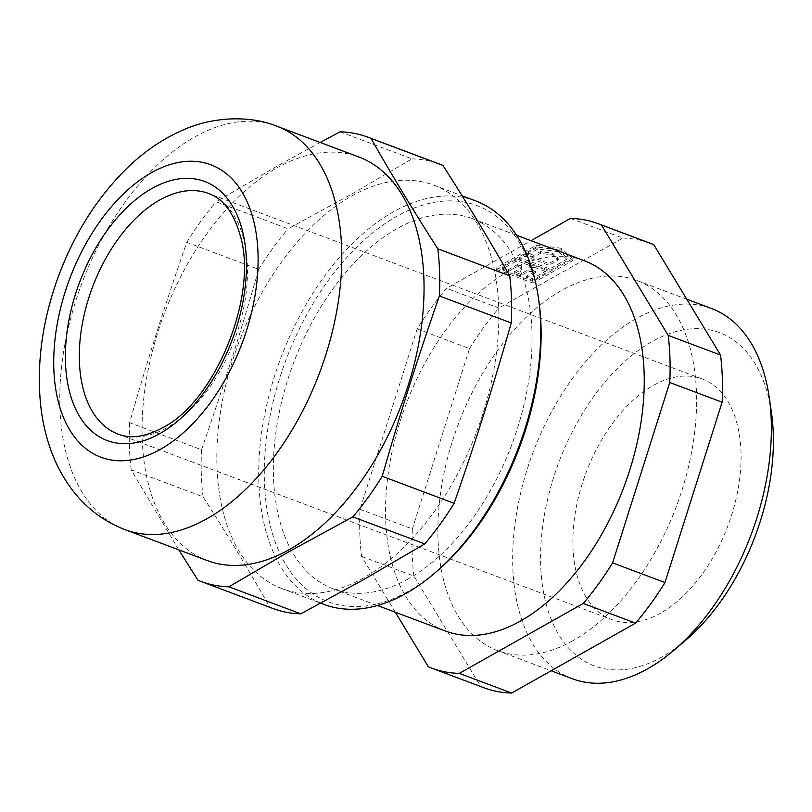 <?xml version="1.0" encoding="UTF-8"?>
<svg xmlns="http://www.w3.org/2000/svg" width="812" height="812" viewBox="0 0 812 812"><rect width="100%" height="100%" fill="white"/><g stroke="black" fill="none" stroke-linecap="round" stroke-linejoin="round"><path stroke-width="0.61" stroke-dasharray="4.06 3.04" d="M395.342 612.228L361.573 556.403A237.307 139.816 110.6 0 1 360.01 509.266L417.165 328.921A237.307 139.816 110.6 0 1 446.519 288.341L530.987 240.687M445.331 631.005A197.752 116.512 110.6 0 1 405.817 404.914A197.752 116.512 110.6 0 1 584.447 260.784M483.769 687.703A237.307 139.816 110.6 0 1 480.724 686.485L428.371 666.814M361.573 556.403L413.917 576.073L480.724 686.485M413.917 576.073A237.307 139.816 110.6 0 1 412.354 528.937L360.01 509.266M417.165 328.921L469.509 348.592L412.354 528.937M469.509 348.592A237.307 139.816 110.6 0 1 498.872 308.012L446.519 288.341M570.481 218.408L622.824 238.078L498.872 308.012M622.824 238.078A237.307 139.816 110.6 0 1 650.706 243.427M573.039 640.587A197.752 116.512 110.6 0 1 497.675 650.676A197.752 116.512 110.6 0 1 458.171 424.585A197.752 116.512 110.6 0 1 636.801 280.455A197.752 116.512 110.6 0 1 692.21 448.823A197.752 116.512 110.6 0 1 573.039 640.587M408.517 578.763A197.752 116.512 110.6 0 1 333.153 588.862A197.752 116.512 110.6 0 1 293.639 362.761A197.752 116.512 110.6 0 1 472.269 218.631A197.752 116.512 110.6 0 1 527.678 386.999A197.752 116.512 110.6 0 1 408.517 578.763M561.193 248.249L536.519 245.092L496.497 267.666L532.845 281.328L572.866 258.744L561.193 248.249L561.254 249.994L536.58 246.838L536.519 245.092M572.46 678.781A197.752 116.512 110.6 0 1 517.051 510.413A197.752 116.512 110.6 0 1 636.222 318.649A197.752 116.512 110.6 0 1 711.586 308.55M436.876 571.262A211.597 124.672 110.6 0 1 265.788 500.466A211.597 124.672 110.6 0 1 396.5 216.469A211.597 124.672 110.6 0 1 538.742 300.176M536.58 246.838L496.558 269.422L496.497 267.666M496.558 269.422L532.905 283.073L532.845 281.328M532.905 283.073L572.917 260.5L572.866 258.744M572.917 260.5L561.254 249.994M685.724 640.191A177.98 104.86 110.6 0 1 541.817 580.651A177.98 104.86 110.6 0 1 651.752 341.771A177.98 104.86 110.6 0 1 771.4 412.181M475.538 200.838A215.556 126.997 -69.4 0 0 393.394 211.851A215.556 126.997 -69.4 0 0 263.504 420.87A215.556 126.997 -69.4 0 0 323.897 604.392M558.362 251.629L537.889 249.01L527.678 254.765L533.88 257.089L540.498 253.354L552.566 254.897L558.27 260.033L548.973 265.28L525.009 256.277L519.66 259.292L549.815 270.629L568.035 260.337L558.362 251.629L558.301 249.883L537.828 247.264L527.627 253.019L533.819 255.344L540.447 251.608L552.505 253.151L558.209 258.277L548.912 263.535L524.948 254.521L519.599 257.546L549.754 268.873L567.984 258.592L558.301 249.883M534.631 267.432L529.83 267.727L529.485 265.504L516.98 260.804L502.323 269.077L508.515 271.401L517.823 266.153L521.568 267.554L521.842 269.32L514.311 273.573L520.502 275.897L528.044 271.644L531.85 271.421L535.595 272.822L526.288 278.08L532.479 280.404L547.136 272.132L534.631 267.432L534.58 265.686L529.779 265.971L529.424 263.748L516.919 259.058L502.273 267.321L508.464 269.645L517.762 264.397L521.507 265.808L521.791 267.574L514.25 271.827L520.441 274.151L527.983 269.899L531.789 269.665L535.534 271.076L526.227 276.324L532.418 278.648L547.075 270.386L534.58 265.686M660.755 613.05A128.54 75.739 110.6 0 1 611.771 619.617A128.54 75.739 110.6 0 1 586.081 472.645A128.54 75.739 110.6 0 1 702.197 378.96A128.54 75.739 110.6 0 1 738.209 488.408A128.54 75.739 110.6 0 1 660.755 613.05M364.162 577.647A215.556 126.997 110.6 0 1 282.018 588.659A215.556 126.997 110.6 0 1 238.951 342.207A215.556 126.997 110.6 0 1 433.659 185.106A215.556 126.997 110.6 0 1 494.051 368.628A215.556 126.997 110.6 0 1 364.162 577.647M520.502 275.897L520.441 274.151M514.311 273.573L514.25 271.827M568.035 260.337L567.984 258.592M549.815 270.629L549.754 268.873M537.889 249.01L537.828 247.264M547.136 272.132L547.075 270.386M529.485 265.504L529.424 263.748M529.83 267.727L529.779 265.971M548.973 265.28L548.912 263.535M558.27 260.033L558.209 258.277M527.678 254.765L527.627 253.019M519.66 259.292L519.599 257.546M552.566 254.897L552.505 253.151M532.479 280.404L532.418 278.648M526.288 278.08L526.227 276.324M528.044 271.644L527.983 269.899M521.568 267.554L521.507 265.808M517.823 266.153L517.762 264.397M521.842 269.32L521.791 267.574M508.515 271.401L508.464 269.645M502.323 269.077L502.273 267.321M525.009 256.277L524.948 254.521M540.498 253.354L540.447 251.608M533.88 257.089L533.819 255.344M535.595 272.822L535.534 271.076M516.98 260.804L516.919 259.058M531.85 271.421L531.789 269.665M340.086 131.838L411.988 158.858L351.322 194.312L288.037 228.791L216.124 201.772L276.801 166.308L320.141 142.455M411.988 158.858A237.307 139.816 110.6 0 1 439.871 164.207M272.923 608.482A237.307 139.816 110.6 0 1 269.878 607.264L197.976 580.245M178.813 549.876L131.179 469.833L203.081 496.853C227.106 534.316 249.375 571.12 269.878 607.264M203.081 496.853A237.307 139.816 110.6 0 1 201.518 449.716L129.615 422.697C148.586 356.61 164.278 307.109 186.77 242.341L258.673 269.361C239.692 335.447 224.01 384.949 201.518 449.716M258.673 269.361A237.307 139.816 110.6 0 1 288.037 228.791M186.77 242.341A237.307 139.816 110.6 0 1 216.124 201.772M131.179 469.833A237.307 139.816 110.6 0 1 129.615 422.697M207.233 560.554A215.556 126.997 110.6 0 1 164.166 314.112A215.556 126.997 110.6 0 1 358.874 157M702.197 378.96L208.613 193.489A128.54 75.739 110.6 0 1 244.625 302.937A128.54 75.739 110.6 0 1 167.17 427.579A128.54 75.739 110.6 0 1 118.176 434.146L611.771 619.617M124.967 529.647A215.556 126.997 110.6 0 1 81.9 283.195A215.556 126.997 110.6 0 1 276.608 126.093M333.153 588.862L377.458 605.508M472.269 218.631L516.584 235.277M497.675 650.676L551.145 670.773M636.801 280.455L686.779 299.232M282.018 588.659L320.75 603.214M433.659 185.106L462.079 195.783"/><path stroke-width="1.22" d="M511.651 693.052L635.603 623.119L583.249 603.448L459.298 673.381L511.651 693.052A237.307 139.816 110.6 0 1 483.769 687.703L431.416 668.032A237.307 139.816 110.6 0 1 428.371 666.814L395.342 612.228M530.987 240.687L570.481 218.408A237.307 139.816 110.6 0 1 598.363 223.757A237.307 139.816 110.6 0 1 601.408 224.975L668.205 335.386A237.307 139.816 110.6 0 1 669.768 382.523L612.613 562.868A237.307 139.816 110.6 0 1 583.249 603.448M459.298 673.381A237.307 139.816 110.6 0 1 431.416 668.032M516.584 235.277L584.447 260.784A197.752 116.512 110.6 0 1 639.856 429.152A197.752 116.512 110.6 0 1 520.695 620.916A197.752 116.512 110.6 0 1 445.331 631.005L377.458 605.508M598.363 223.757L650.706 243.427A237.307 139.816 110.6 0 1 653.751 244.645L601.408 224.975M668.205 335.386L720.559 355.057L653.751 244.645M720.559 355.057A237.307 139.816 110.6 0 1 722.122 402.194L669.768 382.523M612.613 562.868L664.967 582.539L722.122 402.194M664.967 582.539A237.307 139.816 110.6 0 1 635.603 623.119M686.779 299.232L711.586 308.55A197.752 116.512 110.6 0 1 769.157 396.885A197.752 116.512 110.6 0 1 673.96 650.229A197.752 116.512 110.6 0 1 647.834 668.682A197.752 116.512 110.6 0 1 572.46 678.781L551.145 670.773M538.295 297.121L538.742 300.176A211.597 124.672 110.6 0 1 436.876 571.262L434.532 573.262A215.556 126.997 -69.4 0 0 538.295 297.121A215.556 126.997 -69.4 0 0 475.538 200.838L462.079 195.783M769.157 396.885L771.4 412.181A177.98 104.86 110.6 0 1 685.724 640.191L673.96 650.229M320.75 603.214L323.897 604.392A215.556 126.997 -69.4 0 0 406.051 593.389A215.556 126.997 -69.4 0 0 434.532 573.262M320.141 142.455L340.086 131.838A237.307 139.816 110.6 0 1 367.958 137.187L439.871 164.207A237.307 139.816 110.6 0 1 442.916 165.415L371.003 138.395C391.516 174.539 413.785 211.343 437.81 248.807L509.713 275.826C489.2 239.682 466.941 202.878 442.916 165.415M509.713 275.826A237.307 139.816 110.6 0 1 511.276 322.973L439.373 295.954C416.881 360.711 401.189 410.212 382.219 476.299L454.121 503.318C476.614 438.551 492.305 389.049 511.276 322.973M454.121 503.318A237.307 139.816 110.6 0 1 424.757 543.898L352.855 516.879L289.569 551.348L228.903 586.812L300.805 613.831L364.091 579.352L424.757 543.898M300.805 613.831A237.307 139.816 110.6 0 1 272.923 608.482L201.021 581.463A237.307 139.816 110.6 0 1 197.976 580.245L178.813 549.876M367.958 137.187A237.307 139.816 110.6 0 1 371.003 138.395M437.81 248.807A237.307 139.816 110.6 0 1 439.373 295.954M382.219 476.299A237.307 139.816 110.6 0 1 352.855 516.879M228.903 586.812A237.307 139.816 110.6 0 1 201.021 581.463M276.608 126.093L358.874 157A215.556 126.997 110.6 0 1 419.266 340.532A215.556 126.997 110.6 0 1 289.377 549.551A215.556 126.997 110.6 0 1 207.233 560.554L124.967 529.647C102.576 520.928 84.306 506.729 70.167 487.048C62.25 476.015 55.906 463.936 51.126 450.822C45.827 436.277 42.315 420.87 40.6 404.63C36.52 362.568 42.498 319.725 58.545 276.09C75.039 231.887 98.851 194.981 129.971 165.374C146.576 149.794 164.653 137.847 184.192 129.534C209.597 118.197 246.594 114.086 276.608 126.093A215.556 126.997 110.6 0 1 337 309.616A215.556 126.997 110.6 0 1 207.121 518.635A215.556 126.997 110.6 0 1 124.967 529.647M118.176 434.146A128.54 75.739 110.6 0 1 92.497 287.174A128.54 75.739 110.6 0 1 208.613 193.489C223.107 198.707 233.612 212.602 240.129 235.186C258.693 294.797 215.454 401.392 162.603 427.721C141.217 439.241 126.895 437.597 118.176 434.146M159.984 433.517A138.426 81.565 110.6 0 1 75.546 293.954A138.426 81.565 110.6 0 1 232.222 205.548A138.426 81.565 110.6 0 1 159.984 433.517M160.502 449.269A156.229 92.05 110.6 0 1 65.204 291.762A156.229 92.05 110.6 0 1 242.037 191.997A156.229 92.05 110.6 0 1 160.502 449.269"/></g></svg>
